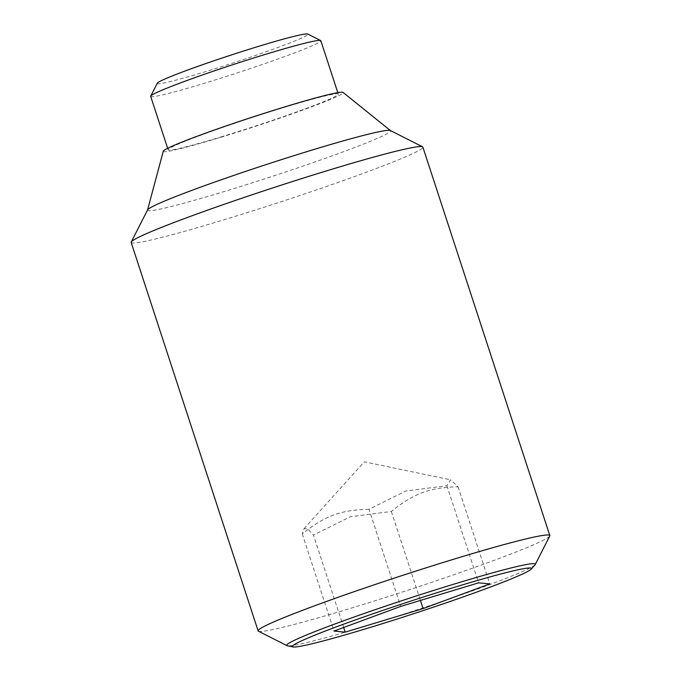 <?xml version="1.0" encoding="UTF-8"?>
<svg xmlns="http://www.w3.org/2000/svg" width="681" height="681" viewBox="0 0 681 681"><rect width="100%" height="100%" fill="white"/><g stroke="black" fill="none" stroke-linecap="round" stroke-linejoin="round"><path stroke-width="0.51" stroke-dasharray="3.4 2.55" d="M343.667 627.49L313.456 535.045L350.281 516.76L391.354 511.482C414.005 493.282 429.694 487.477 458.075 486.821L450.626 479.807L446.889 485.723L405.816 491.001L368.991 509.294L400.734 606.396M258.448 631.21A153.446 7.866 161.9 0 0 348.459 608.959A153.446 7.866 161.9 0 0 549.763 535.99M534.994 564.855A130.761 6.708 -18.1 0 1 525.962 569.971A130.761 6.708 -18.1 0 1 363.705 626.69A130.761 6.708 -18.1 0 1 287.408 645.775M131.169 242.462A153.446 7.866 161.9 0 0 221.504 220.542A153.446 7.866 161.9 0 0 422.875 147.122M147.598 209.867A127.866 6.555 161.9 0 0 147.547 210.012A127.866 6.555 161.9 0 0 222.823 191.974A127.866 6.555 161.9 0 0 390.494 130.607A127.866 6.555 161.9 0 0 390.366 130.522M163.278 151.191A94.625 4.852 161.9 0 0 218.976 137.843A94.625 4.852 161.9 0 0 343.062 92.429M150.68 96.361A89.509 4.588 161.9 0 0 203.372 83.576A89.509 4.588 161.9 0 0 320.845 40.749M220.831 136.983A89.509 4.588 161.9 0 0 338.295 94.157A89.509 4.588 161.9 0 0 285.603 106.943A89.509 4.588 161.9 0 0 168.139 149.769A89.509 4.588 161.9 0 0 220.831 136.983M157.268 83.244A79.277 4.06 161.9 0 0 203.9 72.152A79.277 4.06 161.9 0 0 307.778 34.05M391.354 511.482L420.432 600.438M458.075 486.821L489.809 583.923M368.991 509.294C340.619 509.958 324.922 515.755 302.27 533.955L304.015 528.703L307.531 528.728L313.456 535.045M302.27 533.955L334.013 631.057M446.889 485.723L478.632 582.834M304.015 528.703L364.301 461.82L450.626 479.807M337.81 92.659L338.295 94.157M167.654 148.279L168.139 149.769"/><path stroke-width="1.02" d="M535.249 564.506L549.763 535.99A153.446 7.866 161.9 0 0 549.831 535.547A153.446 7.866 161.9 0 0 459.496 557.467A153.446 7.866 161.9 0 0 258.125 630.887A153.446 7.866 161.9 0 0 258.448 631.21L286.999 645.648A130.761 6.708 -18.1 0 1 296.065 639.527A130.761 6.708 -18.1 0 1 458.33 582.808A130.761 6.708 -18.1 0 1 535.249 564.506A130.761 6.708 -18.1 0 1 534.994 564.855L531.146 569.12A125.755 6.444 161.9 0 0 439.33 591.959A125.755 6.444 161.9 0 0 301.36 640.94A125.755 6.444 161.9 0 0 293.034 646.95A125.755 6.444 161.9 0 0 394.954 619.736A125.755 6.444 161.9 0 0 522.463 574.049A125.755 6.444 161.9 0 0 531.146 569.12M549.831 535.547L422.875 147.122A153.446 7.866 161.9 0 0 422.552 146.798A153.446 7.866 161.9 0 0 332.541 169.05A153.446 7.866 161.9 0 0 131.237 242.019A153.446 7.866 161.9 0 0 131.169 242.462L258.125 630.887M422.552 146.798L390.366 130.522A127.866 6.555 161.9 0 0 315.354 149.062A127.866 6.555 161.9 0 0 147.598 209.867L131.237 242.019M390.434 130.565L343.062 92.429A94.625 4.852 161.9 0 0 287.459 106.091A94.625 4.852 161.9 0 0 163.278 151.191L147.564 209.944M337.81 92.659L320.845 40.749A89.509 4.588 161.9 0 0 320.657 40.562A89.509 4.588 161.9 0 0 268.152 53.535A89.509 4.588 161.9 0 0 150.722 96.106A89.509 4.588 161.9 0 0 150.68 96.361L167.654 148.279M320.657 40.562L307.778 34.05A79.277 4.06 161.9 0 0 261.274 45.542A79.277 4.06 161.9 0 0 157.268 83.244L150.722 96.106M420.432 600.438L423.097 608.584L345.199 632.155L343.667 627.49M345.199 632.155L334.013 631.057L400.734 606.396L478.632 582.834L489.809 583.923L423.097 608.584M293.034 646.95L287.408 645.775A130.761 6.708 -18.1 0 1 286.999 645.648"/></g></svg>
